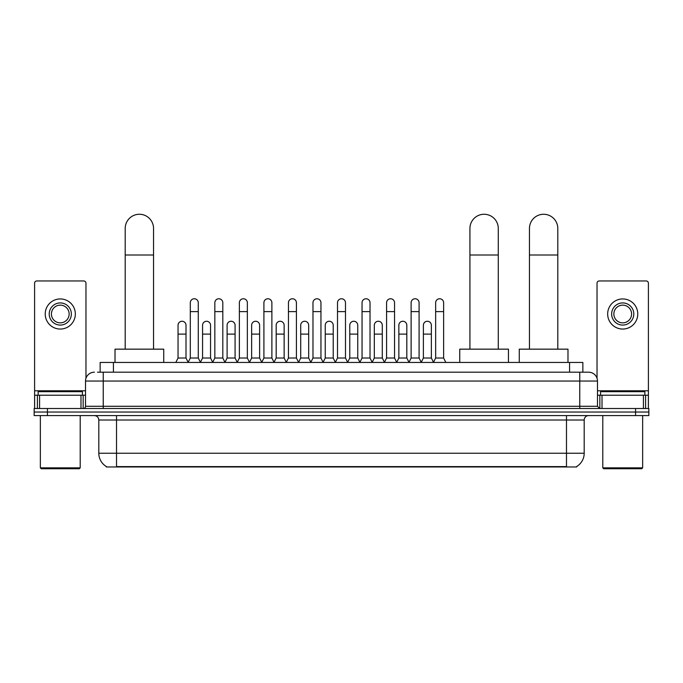 <?xml version="1.0" encoding="UTF-8"?>
<svg xmlns="http://www.w3.org/2000/svg" width="683" height="683" viewBox="0 0 683 683"><rect width="100%" height="100%" fill="white"/><g stroke="black" fill="none" stroke-linecap="round" stroke-linejoin="round"><path stroke-width="1.02" d="M100.145 372.192L100.145 362.451L582.855 362.451L582.855 372.192M576.665 466.532L576.665 466.967L106.335 466.967L106.335 466.532M106.471 466.609A15.504 15.504 0 0 1 98.804 453.239L116.52 453.239L116.52 466.609L566.48 466.609L566.48 453.239L584.196 453.239L584.196 420.019A4.431 4.431 0 0 1 588.618 415.588M98.804 453.239L98.804 420.019C98.548 417.33 97.071 415.853 94.382 415.588M576.529 466.609A15.504 15.504 0 0 0 584.196 453.239M47.434 408.502L648.85 408.502L648.85 412.045L34.15 412.045L34.15 415.588L47.434 415.588L47.434 412.045L34.15 412.045L34.15 408.502L47.434 408.502L47.434 412.045L648.85 412.045L648.85 415.588L47.434 415.588M97.686 372.192L588.618 372.192A8.853 8.853 0 0 1 597.48 381.046L597.48 406.291L599.691 408.502M97.481 372.192L103.235 372.192L103.235 381.046L85.52 381.046L85.52 406.291A2.211 2.211 0 0 1 83.309 408.502M94.382 372.192A8.853 8.853 0 0 0 85.52 381.046M597.48 381.046L579.765 381.046L579.765 372.192L588.618 372.192M80.987 408.502L80.987 395.218L39.571 395.218L39.571 408.502M85.964 378.28L85.964 283.172A2.211 2.211 0 0 0 83.753 280.961L36.805 280.961A2.211 2.211 0 0 0 34.594 283.172L34.594 395.218L39.571 395.218M80.987 395.218L85.52 395.218M34.594 408.502L34.594 395.218M60.283 302.928A11.073 11.073 0 0 0 49.21 314.001A11.073 11.073 0 0 0 60.283 325.074A11.073 11.073 0 0 0 71.348 314.001A11.073 11.073 0 0 0 60.283 302.928M60.283 305.139A8.853 8.853 0 0 0 51.421 314.001A8.853 8.853 0 0 0 60.283 322.854A8.853 8.853 0 0 0 69.137 314.001A8.853 8.853 0 0 0 60.283 305.139M60.283 329.052A15.06 15.06 0 0 0 75.335 314.001A15.06 15.06 0 0 0 60.283 298.941A15.06 15.06 0 0 0 45.223 314.001A15.06 15.06 0 0 0 60.283 329.052M79.322 468.734L41.236 468.734L40.348 467.846L80.21 467.846L79.322 468.734M40.348 415.588L40.348 467.846M80.21 415.588L80.21 467.846M82.421 395.218L82.421 391.675L38.137 391.675L38.137 395.218M125.202 349.158L125.202 228.438A14.172 14.172 0 0 1 139.375 214.266A14.172 14.172 0 0 1 153.547 228.438A14.172 14.172 0 0 0 139.375 214.266M153.547 349.158L153.547 228.438M163.732 362.451L163.732 349.158L115.017 349.158L115.017 362.451M469.93 349.158L469.93 228.438A14.172 14.172 0 0 1 484.102 214.266A14.172 14.172 0 0 1 498.274 228.438A14.172 14.172 0 0 0 484.102 214.266M498.274 349.158L498.274 228.438M508.459 362.451L508.459 349.158L459.744 349.158L459.744 362.451M529.453 349.158L529.453 228.438A14.172 14.172 0 0 1 543.625 214.266A14.172 14.172 0 0 1 557.798 228.438A14.172 14.172 0 0 0 543.625 214.266M557.798 349.158L557.798 228.438M567.983 362.451L567.983 349.158L519.268 349.158L519.268 362.451M188.09 362.451L190.301 358.02L198.275 358.02L200.495 362.451M198.275 358.02L198.275 302.748A3.987 3.987 0 0 0 194.288 298.761A3.987 3.987 0 0 1 194.544 298.77M190.301 358.02L190.301 311.61L198.275 311.61M190.301 311.61L190.301 302.748A3.987 3.987 0 0 1 194.288 298.761M212.626 362.451L214.838 358.02L222.812 358.02L225.023 362.451M222.812 358.02L222.812 302.748A3.987 3.987 0 0 0 218.825 298.761A3.987 3.987 0 0 1 219.072 298.77M214.838 358.02L214.838 311.61L222.812 311.61M214.838 311.61L214.838 302.748A3.987 3.987 0 0 1 218.825 298.761M237.163 362.451L239.374 358.02L247.348 358.02L249.56 362.451M247.348 358.02L247.348 302.748A3.987 3.987 0 0 0 243.361 298.761A3.987 3.987 0 0 1 243.609 298.77M239.374 358.02L239.374 311.61L247.348 311.61M239.374 311.61L239.374 302.748A3.987 3.987 0 0 1 243.361 298.761M261.691 362.451L263.911 358.02L271.885 358.02L274.096 362.451M271.885 358.02L271.885 302.748A3.987 3.987 0 0 0 267.898 298.761A3.987 3.987 0 0 1 268.146 298.77M263.911 358.02L263.911 311.61L271.885 311.61M263.911 311.61L263.911 302.748A3.987 3.987 0 0 1 267.898 298.761M286.228 362.451L288.448 358.02L296.413 358.02L298.633 362.451M296.413 358.02L296.413 302.748A3.987 3.987 0 0 0 292.426 298.761A3.987 3.987 0 0 1 292.683 298.77M288.448 358.02L288.448 311.61L296.413 311.61M288.448 311.61L288.448 302.748A3.987 3.987 0 0 1 292.426 298.761M310.765 362.451L312.976 358.02L320.95 358.02L323.161 362.451M320.95 358.02L320.95 302.748A3.987 3.987 0 0 0 316.963 298.761A3.987 3.987 0 0 1 317.219 298.77M312.976 358.02L312.976 311.61L320.95 311.61M312.976 311.61L312.976 302.748A3.987 3.987 0 0 1 316.963 298.761M335.302 362.451L337.513 358.02L345.487 358.02L347.698 362.451M345.487 358.02L345.487 302.748A3.987 3.987 0 0 0 341.5 298.761A3.987 3.987 0 0 1 341.748 298.77M337.513 358.02L337.513 311.61L345.487 311.61M337.513 311.61L337.513 302.748A3.987 3.987 0 0 1 341.5 298.761M359.839 362.451L362.05 358.02L370.024 358.02L372.235 362.451M370.024 358.02L370.024 302.748A3.987 3.987 0 0 0 366.037 298.761A3.987 3.987 0 0 1 366.284 298.77M362.05 358.02L362.05 311.61L370.024 311.61M362.05 311.61L362.05 302.748A3.987 3.987 0 0 1 366.037 298.761M384.367 362.451L386.587 358.02L394.552 358.02L396.772 362.451M394.552 358.02L394.552 302.748A3.987 3.987 0 0 0 390.574 298.761A3.987 3.987 0 0 1 390.821 298.77M386.587 358.02L386.587 311.61L394.552 311.61M386.587 311.61L386.587 302.748A3.987 3.987 0 0 1 390.574 298.761M408.904 362.451L411.115 358.02L419.089 358.02L421.309 362.451M419.089 358.02L419.089 302.748A3.987 3.987 0 0 0 415.102 298.761A3.987 3.987 0 0 1 415.358 298.77M411.115 358.02L411.115 311.61L419.089 311.61M411.115 311.61L411.115 302.748A3.987 3.987 0 0 1 415.102 298.761M433.44 362.451L435.652 358.02L443.626 358.02L445.837 362.451M443.626 358.02L443.626 302.748A3.987 3.987 0 0 0 439.639 298.761A3.987 3.987 0 0 1 439.886 298.77M435.652 358.02L435.652 311.61L443.626 311.61M435.652 311.61L435.652 302.748A3.987 3.987 0 0 1 439.639 298.761M175.821 362.451L178.041 358.02L186.007 358.02L188.158 362.314M186.007 358.02L186.007 325.245A3.987 3.987 0 0 0 182.276 321.266A3.987 3.987 0 0 1 186.007 325.245M178.041 358.02L178.041 334.107L186.007 334.107M178.041 334.107L178.041 325.245A3.987 3.987 0 0 1 182.276 321.266M200.426 362.314L202.569 358.02L210.543 358.02L212.695 362.314M210.543 358.02L210.543 325.245A3.987 3.987 0 0 0 206.812 321.266A3.987 3.987 0 0 1 210.543 325.245M202.569 358.02L202.569 334.107L210.543 334.107M202.569 334.107L202.569 325.245A3.987 3.987 0 0 1 206.812 321.266M224.963 362.314L227.106 358.02L235.08 358.02L237.223 362.314M235.08 358.02L235.08 325.245A3.987 3.987 0 0 0 231.341 321.266A3.987 3.987 0 0 1 235.08 325.245M227.106 358.02L227.106 334.107L235.08 334.107M227.106 334.107L227.106 325.245A3.987 3.987 0 0 1 231.341 321.266M249.491 362.314L251.643 358.02L259.617 358.02L261.76 362.314M259.617 358.02L259.617 325.245A3.987 3.987 0 0 0 255.877 321.266A3.987 3.987 0 0 1 259.617 325.245M251.643 358.02L251.643 334.107L259.617 334.107M251.643 334.107L251.643 325.245A3.987 3.987 0 0 1 255.877 321.266M274.028 362.314L276.18 358.02L284.145 358.02L286.297 362.314M284.145 358.02L284.145 325.245A3.987 3.987 0 0 0 280.414 321.266A3.987 3.987 0 0 1 284.145 325.245M276.18 358.02L276.18 334.107L284.145 334.107M276.18 334.107L276.18 325.245A3.987 3.987 0 0 1 280.414 321.266M298.565 362.314L300.708 358.02L308.682 358.02L310.833 362.314M308.682 358.02L308.682 325.245A3.987 3.987 0 0 0 304.951 321.266A3.987 3.987 0 0 1 308.682 325.245M300.708 358.02L300.708 334.107L308.682 334.107M300.708 334.107L300.708 325.245A3.987 3.987 0 0 1 304.951 321.266M323.102 362.314L325.245 358.02L333.219 358.02L335.37 362.314M333.219 358.02L333.219 325.245A3.987 3.987 0 0 0 329.479 321.266A3.987 3.987 0 0 1 333.219 325.245M325.245 358.02L325.245 334.107L333.219 334.107M325.245 334.107L325.245 325.245A3.987 3.987 0 0 1 329.479 321.266M347.63 362.314L349.781 358.02L357.755 358.02L359.898 362.314M357.755 358.02L357.755 325.245A3.987 3.987 0 0 0 354.016 321.266A3.987 3.987 0 0 1 357.755 325.245M349.781 358.02L349.781 334.107L357.755 334.107M349.781 334.107L349.781 325.245A3.987 3.987 0 0 1 354.016 321.266M372.167 362.314L374.318 358.02L382.292 358.02L384.435 362.314M382.292 358.02L382.292 325.245A3.987 3.987 0 0 0 378.553 321.266A3.987 3.987 0 0 1 382.292 325.245M374.318 358.02L374.318 334.107L382.292 334.107M374.318 334.107L374.318 325.245A3.987 3.987 0 0 1 378.553 321.266M396.703 362.314L398.855 358.02L406.82 358.02L408.972 362.314M406.82 358.02L406.82 325.245A3.987 3.987 0 0 0 403.09 321.266A3.987 3.987 0 0 1 406.82 325.245M398.855 358.02L398.855 334.107L406.82 334.107M398.855 334.107L398.855 325.245A3.987 3.987 0 0 1 403.09 321.266M421.24 362.314L423.383 358.02L431.357 358.02L433.509 362.314M431.357 358.02L431.357 325.245A3.987 3.987 0 0 0 427.626 321.266A3.987 3.987 0 0 1 431.357 325.245M423.383 358.02L423.383 334.107L431.357 334.107M423.383 334.107L423.383 325.245A3.987 3.987 0 0 1 427.626 321.266M643.429 408.502L643.429 395.218L602.013 395.218L602.013 408.502M643.429 395.218L648.406 395.218L648.406 283.172A2.211 2.211 0 0 0 646.195 280.961L599.247 280.961A2.211 2.211 0 0 0 597.036 283.172L597.036 378.28M597.48 395.218L602.013 395.218M648.406 395.218L648.406 408.502M622.717 302.928A11.073 11.073 0 0 0 611.652 314.001A11.073 11.073 0 0 0 622.717 325.074A11.073 11.073 0 0 0 633.79 314.001A11.073 11.073 0 0 0 622.717 302.928M622.717 305.139A8.853 8.853 0 0 0 613.863 314.001A8.853 8.853 0 0 0 622.717 322.854A8.853 8.853 0 0 0 631.579 314.001A8.853 8.853 0 0 0 622.717 305.139M622.717 329.052A15.06 15.06 0 0 0 637.777 314.001A15.06 15.06 0 0 0 622.717 298.941A15.06 15.06 0 0 0 607.665 314.001A15.06 15.06 0 0 0 622.717 329.052M641.764 468.734L603.678 468.734L602.79 467.846L642.652 467.846L641.764 468.734M602.79 415.588L602.79 467.846M642.652 415.588L642.652 467.846M644.863 395.218L644.863 391.675L600.579 391.675L600.579 395.218M564.704 466.967L564.704 466.532M118.296 466.967L118.296 466.532M113.429 372.192L113.429 362.451M569.571 372.192L569.571 362.451M566.48 415.588L566.48 420.019L98.804 420.019M584.196 420.019L566.48 420.019L566.48 453.239L116.52 453.239L116.52 415.588M635.566 415.588L635.566 408.502M103.235 408.502L103.235 406.291L597.48 406.291M85.52 406.291L103.235 406.291L103.235 381.046L579.765 381.046L579.765 408.502M85.52 390.787L34.594 390.787M83.164 395.218L83.164 408.502M34.628 395.218L34.628 408.502M37.394 408.502L37.394 395.218M125.202 255.007L153.547 255.007M469.93 255.007L498.274 255.007M529.453 255.007L557.798 255.007M648.406 390.787L597.48 390.787M648.372 408.502L648.372 395.218M645.606 395.218L645.606 408.502M599.836 408.502L599.836 395.218"/></g></svg>
